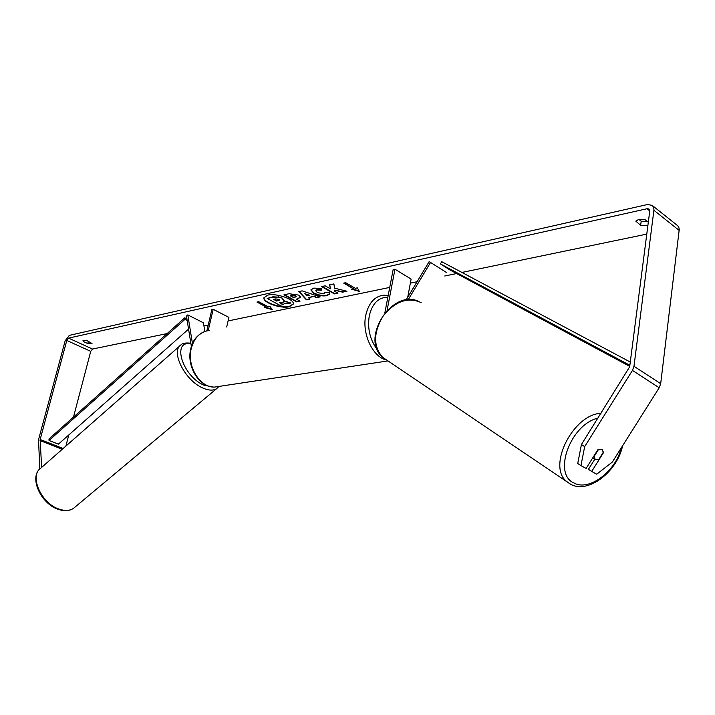 <?xml version="1.0" encoding="UTF-8"?>
<svg xmlns="http://www.w3.org/2000/svg" width="715" height="715" viewBox="0 0 715 715"><rect width="100%" height="100%" fill="white"/><g stroke="black" fill="none" stroke-linecap="round" stroke-linejoin="round"><path stroke-width="1.07" d="M191.388 346.56L186.463 316.102L187.804 314.904L203.4 322.769L204.883 331.394M206.867 330.831L211.855 309.595L213.195 309.3L208.199 330.598M226.691 327.005L228.907 317.397L213.195 309.3M187.804 314.904L192.469 343.629M387.092 310.346L394.957 269.224L393.143 269.618L384.867 312.804M407.702 297.36L411.107 279.073L394.957 269.224M446.75 272.674L430.564 262.468L408.194 299.719M406.138 299.951L429.125 261.69L430.564 262.468M595.398 459.611L593.897 456.787L598.553 449.378L601.905 449.261L603.38 452.103L598.741 459.477L595.398 459.611M267.794 295.116L263.978 297.699C262.334 302.418 280.584 308.925 289.262 306.771L293.248 304.143C294.982 299.469 276.401 292.837 267.794 295.116M264.032 297.503C262.923 302.239 280.834 308.478 289.343 306.369L293.275 303.938M648.308 222.222L645.109 219.72L638.727 219.308L635.939 221.239L640.64 225.323L647.888 225.484M83.557 340.358L87.141 340.724L92.012 343.522L87.793 343.566L83.387 341.547L82.922 340.769L83.557 340.358M334.513 288.154L333.914 283.891L329.615 284.838L330.375 288.806L325.137 285.812L321.562 286.599L334.397 293.892L337.981 293.141L334.683 291.255L334.548 290.147L342.574 292.167L346.936 291.246L334.513 288.154M313.349 296.609L308.522 297.637L309.899 299.076L306.369 299.817L298.798 291.586L302.105 290.862L320.222 296.895L316.513 297.672L313.438 296.198L308.522 297.637M41.631 467.413L40.156 439.493L66.79 340.456L68.569 338.124L647.012 208.735L648.737 208.914L649.729 211.22L629.665 366.804L581.411 444.551L584.673 446.616L580.964 465.626L577.738 463.526L581.411 444.551M73.484 417.113L90.734 351.342L92.512 349.054L167.104 333.583M188.546 329.132L58.398 444.14L49.067 440.476L184.979 319.346L184.747 317.844L48.969 438.983L49.067 440.476M203.945 325.942L208.226 325.057M228.094 320.937L389.738 287.412M410.356 283.131L417.077 281.737M444.739 276.008L456.617 273.541M461.917 272.442L646.78 234.109M357.348 287.859L359.305 291.38L351.342 289.137L353.335 288.708L343.692 283.122L345.685 282.684L355.337 288.288L357.348 287.859M266.489 307.155L264.756 307.522L272.254 309.586L269.966 306.413L268.223 306.78L258.705 301.685L256.971 302.061L266.489 307.155L257.57 301.936M298.727 295.107L300.702 297.315L296.412 299.165L300.032 301.158L296.662 301.873L283.909 294.866L289.11 293.722L298.727 295.107M329.695 292.846L329.821 293.892L326.907 295.679C322.617 296.35 318.247 295.581 313.778 293.356L310.909 289.959L313.715 288.118L321.83 288.458L321.241 290.219L316.942 289.968L315.762 290.764L317.344 292.56L323.797 293.838L325.119 292.346L329.695 292.846M39.799 468.995L38.53 439.689L65.154 340.823L69.31 335.38L647.558 204.508L652.303 205.393L653.698 207.475L653.966 209.79L633.973 366.277L632.444 370.433L584.673 446.616M638.763 219.299L641.185 221.185L647.504 221.596M580.964 465.626L586.112 468.423L597.838 449.771L602.379 449.61L603.353 452.881L591.671 471.444L596.73 474.188L612.308 462.087L659.203 387.745L632.444 370.433M594.8 459.227L588.445 469.335L591.671 471.444M65.878 446.097L68.801 434.943M652.786 205.866L677.543 225.591L678.794 227.254L679.25 229.461L660.687 383.678L659.203 387.745M87.793 343.566L88.392 341.305M83.387 341.547L83.7 340.331M640.64 225.323L641.185 221.185M635.966 221.695L636.091 220.792M282.121 298.512L284.016 300.604L283.614 301.203L290.907 303.008L287.064 303.821L280.825 302.239L279.377 302.552L283.22 304.635L279.931 305.332L267.187 298.441L272.79 297.208L278.072 297.118L282.246 298.128L284.034 300.398M267.187 298.441L272.88 296.796L278.072 297.118M278.162 296.707L282.211 298.11M279.976 302.427L283.22 304.635M283.918 300.854L290.907 303.008M359.01 290.844L352.254 288.94M344.29 282.988L353.335 288.708M265.623 307.334L271.87 309.059M306.851 295.894L309.622 295.295L304.626 293.579L306.851 295.894M304.626 293.579L309.622 295.295M309.586 298.745L306.369 299.817M306.458 299.406L299.192 291.506M319.498 296.645L316.513 297.672M316.602 297.261L313.438 296.198M295.483 295.939L290.263 295.778L293.642 297.637L296.207 296.743L295.572 295.527L291.935 295.018L290.263 295.778M296.18 296.528L295.572 295.527M300.72 297.1L296.412 299.165M299.522 300.881L296.662 301.873M296.752 301.462L284.499 294.741M334.548 290.147L342.664 291.747L346.06 291.023M322.161 286.474L334.477 293.472L337.462 292.846M329.776 284.802L330.375 288.806M329.847 293.677L326.987 295.259C322.706 295.939 318.327 295.161 313.867 292.944L310.971 289.754M321.786 288.449L321.241 290.219M321.33 289.798L317.031 289.548L315.842 290.558M279.047 299.379L275.695 298.915L273.541 299.388L276.616 301.051L279.681 300.086L279.047 299.379M274.14 299.254L276.696 300.649L279.645 299.871M186.928 318.935L184.747 317.844M187.169 320.436L184.979 319.346M630.281 362.04L441.736 261.699L440.413 263.906L450.128 270.064L629.727 366.357M629.861 365.294L440.413 263.906M601.011 413.279C573.278 414.351 547.395 465.572 566.226 481.177L570.32 484.162M621.255 447.903C615.892 471.391 588.785 491.688 573.913 482.938C552.507 474 570.481 424.326 597.955 418.15M387.584 360.628L382.534 357.214C373.123 346.114 373.346 332.341 383.213 315.923C395.324 301.167 407.952 296.725 421.108 302.597M570.74 484.377L571.884 484.886M92.512 349.054L68.569 338.124M649.756 210.916L647.012 208.735M90.734 351.342L66.79 340.456M63.143 448.502L40.156 439.493M62.285 449.261L40.022 440.547M679.196 230.444L653.921 210.299M660.687 383.678L633.973 366.277M179.885 345.854L40.88 468.075C28.931 475.538 41.13 503.503 59.086 509.098C64.958 511.082 69.811 510.805 73.636 508.249L75.084 507.042M218.826 386.547L216.663 388.638C213.231 390.801 208.583 390.569 202.72 387.959C184.819 380.434 170.242 351.002 181.056 344.827C182.361 343.191 185.623 342.646 190.842 343.2M190.959 343.915C171.421 339.786 182.289 376.001 203.847 385.144L213.374 387.047M209.575 330.464C200.468 331.447 194.382 337.382 191.307 348.276C186.535 366.009 199.816 387.798 214.598 387.083L219.63 386.323M386.323 359.985C372.587 356.848 361.736 333.548 365.767 315.226C368.726 302.731 374.848 296.037 384.143 295.152L388.191 295.456M387.843 297.279C378.476 297.234 372.283 303.419 369.28 315.851C367.313 328.489 369.941 339.688 377.154 349.429M417.909 301.06C391.597 289.343 360.253 338.678 382.534 357.214L570.865 484.421C588.856 493.967 617.492 471.149 622.586 445.794M592.744 457.868L594.88 459.236M649.238 209.316L648.737 208.914M216.663 388.638L73.636 508.249C69.435 511.037 64.341 511.404 58.353 509.366C40.558 503.762 28.394 476.53 40.88 468.075M387.789 360.95L214.598 387.083C199.199 387.771 186.123 366.116 190.834 348.562C192.407 340.626 197.134 334.888 205.035 331.349"/></g></svg>
